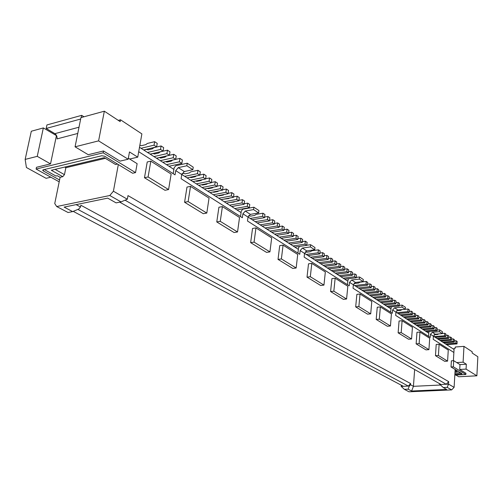 <?xml version="1.0" encoding="UTF-8"?>
<svg xmlns="http://www.w3.org/2000/svg" width="503" height="503" viewBox="0 0 503 503"><rect width="100%" height="100%" fill="white"/><g stroke="black" fill="none" stroke-linecap="round" stroke-linejoin="round"><path stroke-width="0.75" d="M156.527 158.244L159.451 157.571L160.721 158.099L164.997 157.131L166.568 155.949L173.755 154.308L176.245 155.949L175.679 159.376L173.189 157.747L160.287 160.658L162.796 162.268L175.679 159.376M98.594 140.871L104.335 111.201L80.939 117.614L75.06 146.813L98.594 140.871L128.158 159.231L129.478 151.944L137.74 157.15L129.667 159.03L137.13 163.67L135.54 172.611L132.629 173.252L104.699 156.263L101.795 155.735L43.176 169.813L42.667 170.184L43.308 170.945L59.568 179.967M223.992 199.094L228.708 198.559L229.393 198.075M391.233 306.805L390.611 312.181M228.136 193.341L231.808 192.643L231.342 195.887L218.805 198.264L226.369 203.124L238.856 200.81L239.302 197.591L237.171 196.189L236.724 199.414L238.856 200.81M218.522 195.573L219.157 195.843L223.313 195.051L224.068 194.516M217.007 186.481L204.369 188.983L202.105 187.531L214.756 185.003L217.007 186.481L217.491 183.186L215.246 181.702L214.756 185.003M139.859 145.241L141.494 145.675L145.795 144.644L147.385 143.43L154.635 141.683L154.031 145.178L141.029 148.278L160.287 160.658M201.665 184.727L202.483 185.073L206.67 184.23L207.651 183.52M209.984 192.592L222.584 190.14L220.364 188.682L207.745 191.159L213.316 194.73L225.891 192.309L228.079 193.743L228.544 190.492L226.363 189.046L225.891 192.309M217.057 186.154L220.842 185.4L223.062 186.864L222.584 190.14M233.568 196.868L237.171 196.189M212.983 192.008L213.674 192.303L217.837 191.492L218.667 190.901M374.848 290.011L363.531 291.268L362.066 290.325L373.396 289.055L374.848 290.011L375.093 287.263L373.641 286.308L373.396 289.055M190.524 186.362L188.128 201.584L206.802 213.065L209.041 198.119L190.524 186.362L186.984 187.072L184.582 202.263L188.128 201.584M389.108 298.21L391.315 297.977L391.095 300.662L379.941 301.813L384.776 304.919L395.874 303.799L394.515 302.907L383.399 304.038M311.797 263.377L310.32 276.719L307.019 277.134L308.509 263.817L311.797 263.377L325.334 271.972L323.951 285.1L310.32 276.719M118.324 164.55L113.408 191.209L109.799 195.51L121.016 201.885L116.092 202.872L107.699 198.132L64.133 207.104L72.633 211.606L68.075 212.518L56.694 206.538L54.745 203.552L60.115 177.301L57.273 175.717L55.946 176.025L44.308 169.536M285.761 241.289L297.795 239.466L298.147 236.448L296.324 235.247L295.971 238.271L283.925 240.107L290.313 244.213L302.303 242.427L300.505 241.251L288.496 243.05M354.131 283.164L354.822 283.478L358.608 283.038L359.934 282.196L366.291 281.454L367.775 282.435L367.523 285.201L366.039 284.226L354.628 285.547L356.13 286.509L367.523 285.201M181.998 173.698L183.821 173.309L185.091 173.843L189.317 172.944L190.863 171.812L197.975 170.297L197.453 173.654L199.804 175.201L187.059 177.861L184.695 176.339L197.453 173.654M269.929 251.884L266.533 252.38L250.645 242.66L254.072 242.132L269.929 251.884L271.683 237.9L255.945 227.909L254.072 242.132M367.561 314.155L355.69 306.893L358.865 306.572L370.705 313.853L367.561 314.155M77.883 209.418L408.335 386.071L410.611 383.55L80.857 205.243L80.518 206.997L76.129 204.633M104.335 111.201L120.167 121.607L120.5 119.796L118.299 120.38M187.248 163.217L193.24 167.172L192.844 169.706L186.846 165.764L187.248 163.217L175.849 165.72L174.164 167.713L173.887 169.398L166.524 164.663L179.389 161.809L181.841 163.418L168.989 166.248M138.709 151.705L175.038 174.849L175.729 170.624L181.772 174.503L181.093 178.71L242.358 217.736L242.905 213.788L248.017 217.076L247.489 221.006L299.738 254.292L300.165 250.582L304.554 253.405L304.139 257.096L349.22 285.811L349.56 282.321L351.666 280.001L359.331 279.09L359.532 276.99L363.304 279.479L363.109 281.567L355.47 282.466L353.37 284.773L353.037 288.244L392.334 313.281L392.604 309.98L394.597 307.823L401.966 307.1L402.123 305.12L405.424 307.295L405.273 309.27L401.966 307.1M371.208 287.622L359.852 288.904L358.369 287.949L369.736 286.653L371.208 287.622L371.453 284.861L369.988 283.893L369.736 286.653M255.279 219.233L259.919 218.447M366.291 281.454L366.039 284.226M220.842 185.4L220.364 188.682M205.658 178.76L209.569 177.955L209.066 181.275L196.384 183.853L202.105 187.531M195.887 181.011L196.767 181.382L200.967 180.52L202.03 179.747M344.712 279.171L356.212 277.788L354.678 276.776L343.159 278.178L347.793 281.152L347.447 284.685M352.452 274.267L354.942 273.959L356.482 274.971L356.212 277.788M293.224 236.473L291.382 235.259L279.291 237.133L281.152 238.328L293.224 236.473L293.582 233.436L291.74 232.223L291.382 235.259M242.905 213.788L245.282 211.059L253.556 209.594L253.877 207.217L258.951 210.568L258.636 212.932L250.387 214.366L248.017 217.076M240.522 216.567L241.289 210.996L242.867 209.179L253.877 207.217M447.205 387.367L443.275 387.549L439.999 384.544L448.55 384.135L447.205 387.367L451.656 389.9L409.04 391.799L404.374 389.347L401.187 386.417L401.281 385.197M203.3 177.496L190.58 180.124L192.913 181.621L205.62 179.011L206.123 175.679L203.816 174.157L203.3 177.496L205.62 179.011M150.825 161.149L148.089 176.962L168.58 189.562L171.139 174.051L150.825 161.149L147.228 161.966L144.48 177.741L148.089 176.962M391.315 297.977L392.686 298.883L392.466 301.561L381.331 302.705M392.466 301.561L391.095 300.662M370.705 313.853L371.799 301.486L360.029 294.01L358.865 306.572M355.69 306.893L356.866 294.356L360.029 294.01M399.244 306.013L399.457 303.353L398.112 302.466L397.904 305.126L399.244 306.013L388.184 307.107L386.826 306.239L397.904 305.126M378.545 291.306L380.828 291.055L382.242 291.991L382.016 294.708L380.595 293.777L369.334 294.997L374.326 298.204L385.537 297.015L384.135 296.097L372.905 297.292M380.828 291.055L380.595 293.777M336.564 263.899L339.192 263.553L338.896 266.427L327.233 267.942L343.159 278.178M455.152 369.466L454.108 387.335L448.55 384.135L448.695 381.651L127.988 195.592L127.334 199.226L113.408 191.209M377.847 300.467L376.445 299.568L387.631 298.392L389.02 299.304L377.847 300.467L379.941 301.813M137.74 157.15L141.884 133.899L120.5 119.796M72.633 211.606L78.82 209.028L80.518 206.997M276.487 235.329L274.607 234.121L286.729 232.21L288.596 233.436L276.487 235.329L279.291 237.133M332.892 271.576L344.505 270.105L342.914 269.061L331.282 270.545M344.505 270.105L344.788 267.25L343.197 266.2L342.914 269.061M434.127 334.715L437.692 334.464L438.603 333.929M354.942 273.959L354.678 276.776M237.535 231.965L234.071 232.531L216.768 221.949L220.264 221.345L237.535 231.965L239.535 217.485L222.395 206.601L218.918 207.236L216.768 221.949M445.847 335.319L447.639 335.174L447.488 337.651L448.626 338.4L438.119 339.198L435.227 337.343L445.771 336.526L444.621 335.771L434.064 336.595L433.397 336.167M445.771 336.526L445.928 334.042L444.778 333.282L444.621 335.771M105.372 158.338L65.868 167.713L64.742 167.065M119.727 202.143L441.03 384.493M50.847 177.207L46.094 178.314L26.42 167.512L25.15 159.407L37.247 156.351L43.346 127.932L56.606 135.709M401.187 386.417L409.329 386.027L408.115 389.177L411.605 391.026L446.639 389.448L443.275 387.549M408.115 389.177L404.374 389.347M192.844 169.706L184.293 171.536L181.772 174.503M271.765 232.292L269.853 231.066L282.02 229.123L283.906 230.361L271.765 232.292L274.607 234.121M305.334 251.739L306.484 252.255L310.414 251.695L311.81 250.777L318.412 249.834L320.122 250.966L319.801 253.902L307.962 255.555L318.984 262.641L330.729 261.07L331.031 258.165L332.678 259.252L332.376 262.151L320.65 263.71L323.133 265.307L334.835 263.767L336.469 264.836L336.759 261.95L335.13 260.875L334.835 263.767M306.773 245.25L310.621 244.691L314.972 247.564L314.727 249.784L310.37 246.916L310.621 244.691M385.537 297.015L385.763 294.312L384.361 293.387L384.135 296.097M382.104 293.633L384.361 293.387M332.47 261.233L335.13 260.875M307.019 277.134L320.681 285.49L323.951 285.1M328.333 258.529L331.031 258.165M260.258 222.439L264.779 221.685M162.796 162.268L166.524 164.663M139.494 147.297L141.029 148.278M173.183 173.667L173.887 169.398M173.755 154.308L173.189 157.747M175.729 170.624L178.269 167.631L186.846 165.764M190.027 177.238L190.97 177.641L195.183 176.76L196.327 175.924M304.56 253.374L307.962 255.555M336.469 264.836L324.775 266.364L327.233 267.942M324.775 266.364L323.133 265.307M320.65 263.71L318.984 262.641M81.266 117.526L81.706 115.344L46.936 124.939L46.188 128.454L54.858 133.66C56.575 134.93 57.298 136.671 57.034 138.891L77.751 133.452M80.656 119.029L46.188 128.454M229.381 202.564L234.033 202.024L234.65 201.59M324.139 255.801L326.875 255.423L328.541 256.524L328.233 259.435L316.469 261.026M411.605 391.026L413.435 386.329L440.527 385.028M184.582 202.263L203.281 213.7L206.802 213.065M274.437 223.426L277.631 222.904L277.247 225.992L265.043 227.978L266.974 229.217L279.159 227.249L277.247 225.992M265.169 225.602L269.577 224.879M292.809 268.445L278.027 259.403L281.391 258.932L296.148 268.005L292.809 268.445M312.237 258.309L324.045 256.687L322.354 255.581L310.533 257.209M328.233 259.435L326.566 258.341L314.784 259.944M277.631 222.904L279.542 224.168L279.159 227.249M81.706 115.344L83.97 116.784M318.412 249.834L318.091 252.783L319.801 253.902M318.091 252.783L306.233 254.449M165.72 161.614L166.946 162.123L171.209 161.167L172.718 160.042M175.685 159.35L179.942 158.395L182.394 160.011L181.841 163.418M179.942 158.395L179.389 161.809M238.919 200.345L242.471 199.685L244.571 201.068L244.131 204.275L242.031 202.891L229.563 205.174L236.926 209.908L249.337 207.689L247.262 206.324L234.838 208.563M242.471 199.685L242.031 202.891M346.58 299.021L343.373 299.367L330.59 291.551L331.923 278.605L335.155 278.209L333.835 291.18L346.58 299.021L347.825 286.257L335.155 278.209M218.805 198.264L215.517 196.151L228.079 193.743M258.636 212.932L253.556 209.594M296.148 268.005L297.719 254.436L283.07 245.131L281.391 258.932M278.027 259.403L279.712 245.634L283.07 245.131M332.376 262.151L330.729 261.07M135.54 172.611L103.159 152.818L36.097 169.058L36.474 167.298L50.533 163.877L56.411 135.76M103.159 152.818L103.511 150.975L120.047 161.117L128.158 159.231M75.06 146.813L88.22 154.698L103.511 150.975M257.222 222.948L255.235 221.672L267.514 219.61L269.482 220.899L257.222 222.948L260.17 224.847L272.412 222.823L274.349 224.093L274.739 220.993L272.802 219.717L272.412 222.823M248.539 215.712L250.551 216.127L254.631 215.416L256.096 214.404L262.956 213.215L262.553 216.353L250.236 218.459L255.235 221.672M236.724 199.414L224.219 201.741M348.548 271.721L351.075 271.406L352.628 272.431L352.358 275.254L350.798 274.236L339.242 275.663M50.533 163.877L37.247 156.351M438.93 383.305L439.999 384.544M143.789 150.051L146.725 149.36L147.995 149.881L152.29 148.869L153.874 147.662L161.105 145.952L160.514 149.429L147.542 152.466M209.569 177.955L211.851 179.464L211.354 182.771L209.066 181.275M197.975 170.297L200.32 171.85L199.804 175.201M166.902 153.616L169.429 155.276L170.001 151.824L167.48 150.158L166.902 153.616L153.962 156.59M344.599 269.143L347.158 268.816L348.73 269.86L348.453 272.695L346.881 271.664L335.287 273.116M319.895 253.034L322.668 252.644L322.354 255.581M129.667 159.03L128.347 158.206M306.761 245.351L304.988 244.188L293.016 245.948L294.802 247.099L306.761 245.351L307.1 242.364L305.327 241.195L304.988 244.188M453.392 360.708L454.127 348.265L455.272 348.189L455.347 346.982L463.98 346.372L472.21 351.804L472.147 352.999L477.85 356.746L476.882 375.81L458.761 376.76L455.844 375.012M392.604 309.98L395.943 312.13L395.679 315.412L430.241 337.425L430.449 334.3L433.397 336.193L433.19 339.305L453.882 352.49M255.945 227.909L252.531 228.469L250.645 242.66M168.58 189.562L164.997 190.291L144.48 177.741M390.441 325.988L387.354 326.258L376.194 319.436L379.312 319.147L390.441 325.988L391.416 313.941L380.356 306.918L377.25 307.226L376.194 319.436M411.567 338.984L408.549 339.217L398.131 332.848L401.187 332.596L411.567 338.984L412.435 327.29L402.104 320.725L399.061 321.002L398.131 332.848M444.683 361.311L435.472 355.684L438.409 355.489L447.588 361.129L444.683 361.311M447.588 361.129L448.267 350.044L439.132 344.241L436.202 344.454L435.472 355.684M425.959 349.868L416.132 343.857L419.131 343.631L428.927 349.654L425.959 349.868M428.927 349.654L429.7 338.255L419.955 332.062L416.968 332.307L416.132 343.857M117.513 164.06L115.552 164.512L104.259 157.659L51.312 170.266L62.774 176.685L60.115 177.301M55.097 169.366L64.459 174.642L62.774 176.685M356.25 277.386L359.532 276.99M338.896 266.427L340.512 267.489L340.795 264.616L339.192 263.553M340.512 267.489L328.855 268.986M382.016 294.708L370.768 295.921M150.208 154.176L153.132 153.497L154.408 154.019L158.69 153.031L160.268 151.837L167.48 150.158M252.242 219.748L264.54 217.661L264.949 214.53L262.956 213.215M340.606 266.54L343.197 266.2M64.459 174.642L65.868 167.713M109.799 195.51L56.694 206.538M363.109 281.567L359.331 279.09M322.668 252.644L324.36 253.764L324.045 256.687M336.878 274.135L348.453 272.695M222.634 189.769L226.363 189.046M367.618 284.17L369.988 283.893M380.356 306.918L379.312 319.147M351.075 271.406L350.798 274.236M377.017 291.432L378.451 292.369L367.171 293.607L365.719 292.677L377.017 291.432L377.256 288.691L378.69 289.64L378.451 292.369M270.023 228.727L274.317 228.029M333.835 291.18L330.59 291.551M274.808 231.808L278.995 231.141M25.15 159.407L31.312 131.233L43.346 127.932M264.622 217.044L267.91 216.485L269.878 217.78L269.482 220.899M267.91 216.485L267.514 219.61M293.312 235.712L296.324 235.247M231.808 192.643L233.964 194.064L233.505 197.302L231.342 195.887M300.165 250.582L302.397 248.073L310.37 246.916M297.927 253.135L298.531 247.91L299.53 246.407M297.883 238.692L300.857 238.24L300.505 241.251M244.131 204.275L231.682 206.538M347.793 281.152L348.403 278.725M211.398 182.482L215.246 181.702M326.875 255.423L326.566 258.341M121.016 201.885L127.334 199.226M154.635 141.683L157.238 143.399L156.634 146.889L154.031 145.178M283.994 229.651L287.094 229.154L288.961 230.387L288.596 233.436M287.094 229.154L286.729 232.21M143.651 149.963L156.634 146.889M395.943 312.13L397.923 309.986L405.273 309.27M36.097 169.058L59.191 181.822M347.158 268.816L346.881 271.664M314.727 249.784L306.78 250.915L304.554 253.405M222.395 206.601L220.264 221.345M395.962 302.687L398.112 302.466M279.247 226.557L282.39 226.048L284.283 227.293L283.906 230.361M282.39 226.048L282.02 229.123M150.127 154.125L163.079 151.114L163.664 147.643L161.105 145.952M302.397 241.629L305.327 241.195M211.354 182.771L198.679 185.33M204.369 188.983L207.745 191.159M192.913 181.621L196.384 183.853M187.059 177.861L190.58 180.124M181.778 174.466L184.695 176.339M236.926 209.908L241.069 212.568M226.369 203.124L229.563 205.174M215.517 196.151L213.316 194.73M371.302 286.572L373.641 286.308M297.795 239.466L295.971 238.271M385.625 295.934L387.857 295.695L389.24 296.613L389.02 299.304M395.874 303.799L396.087 301.134L394.729 300.234L394.515 302.907M207.362 188.392L208.116 188.713L212.291 187.889L213.197 187.235M288.684 232.7L291.74 232.223M279.536 234.851L283.617 234.216M199.836 174.987L203.816 174.157M300.857 238.24L302.649 239.428L302.303 242.427M269.564 220.257L272.802 219.717M234.7 205.985L239.837 205.054M374.942 288.955L377.256 288.691M264.54 217.661L262.553 216.353M244.2 203.772L247.696 203.137L249.765 204.501L249.337 207.689M274.349 224.093L262.126 226.105L260.17 224.847M399.294 305.396L402.123 305.12M247.696 203.137L247.262 206.324M156.508 158.225L169.429 155.276M392.554 300.461L394.729 300.234M414.642 369.516L413.435 386.329L410.523 384.757L410.611 383.55M352.358 275.254L340.814 276.669M388.184 307.107L390.881 308.842M384.776 304.919L386.826 306.239M374.326 298.204L376.445 299.568M367.171 293.607L369.334 294.997M363.531 291.268L365.719 292.677M359.852 288.904L362.066 290.325M356.13 286.509L358.369 287.949M353.376 284.742L354.628 285.547M125.065 200.181L446.23 384.248L448.695 381.651M163.079 151.114L160.514 149.429M233.505 197.302L220.98 199.66M410.523 384.757L409.329 386.027M387.857 295.695L387.631 298.392M403.381 386.31L73.218 211.361M442.357 333.476L444.778 333.282M281.152 238.328L283.925 240.107M266.974 229.217L269.853 231.066M262.126 226.105L265.043 227.978M248.023 217.038L250.236 218.459M294.802 247.099L298.361 249.387M290.313 244.213L293.016 245.948M463.98 346.372L463.1 362.179L466.338 364.222L466.067 369.095L476.882 375.81M395.943 312.099L396.873 312.696L407.845 311.646L409.146 312.501L409.341 309.886L408.04 309.024L407.845 311.646M396.873 312.696L403.393 316.884L414.296 315.884L415.572 316.72L415.761 314.124L414.491 313.281L414.296 315.884M415.572 316.72L404.682 317.714L409.782 320.989L420.615 320.027L421.866 320.845L422.042 318.273L420.797 317.45L420.615 320.027M421.866 320.845L411.045 321.801L419.125 326.994L429.851 326.082L431.058 326.875L431.228 324.341L430.021 323.542L429.851 326.082M431.058 326.875L420.345 327.78L428.77 333.193L428.984 331.452M438.119 339.198L446.614 344.662L457.02 343.901L457.164 341.462L456.058 340.738L455.919 343.178L457.02 343.901M454.058 349.447L446.614 344.662M435.227 337.343L434.064 336.595M466.338 364.222L459.987 364.606L456.724 362.575L463.1 362.179M454.869 374.326L462.05 373.735L451.021 366.957L453.341 366.819L453.7 360.689L456.724 362.575M453.341 366.819L465.866 374.477L454.825 375.068M459.987 364.606L459.717 369.46L465.929 373.27L465.866 374.477M402.104 320.725L401.187 332.596M439.132 344.241L438.409 355.489M419.955 332.062L419.131 343.631M417.276 325.806L428.028 324.888L426.802 324.083L416.044 325.013M428.103 323.706L430.021 323.542M420.345 327.78L419.125 326.994M425.041 321.7L426.978 321.53L426.802 324.083M426.978 321.53L428.198 322.335L428.028 324.888M424.96 322.876L425.136 320.317L423.903 319.499L423.727 322.065L424.96 322.876L414.176 323.819M423.727 322.065L412.932 323.014M418.817 317.632L420.797 317.45M411.045 321.801L409.782 320.989M396.691 310.584L400.665 310.389L401.935 309.615L408.04 309.024M412.46 313.47L414.491 313.281M404.682 317.714L403.393 316.884M428.556 336.356L428.77 333.193M398.187 313.539L409.146 312.501M409.235 311.363L411.284 311.162L411.089 313.778L400.149 314.803M411.089 313.778L412.378 314.62L412.567 312.017L411.284 311.162M412.378 314.62L401.451 315.639M415.654 315.563L417.66 315.375L417.471 317.965L418.735 318.789L407.883 319.77M417.471 317.965L406.606 318.952M418.735 318.789L418.917 316.211L417.66 315.375M421.948 319.675L423.903 319.499M423.381 329.729L434.064 328.843L434.227 326.321L433.033 325.529L432.863 328.057L434.064 328.843M432.863 328.057L422.174 328.956M431.14 325.692L433.033 325.529M434.139 327.654L436.013 327.497L435.85 330.018L437.032 330.792L426.387 331.666M435.85 330.018L425.192 330.892M437.032 330.792L437.195 328.277L436.013 327.497M443.809 342.857L454.253 342.084L453.134 341.355L442.678 342.134M451.524 339.035L453.278 338.903L454.398 339.638L454.253 342.084M453.278 338.903L453.134 341.355M451.455 340.248L451.6 337.79L450.474 337.048L450.323 339.512L451.455 340.248L440.98 341.04M450.323 339.512L439.836 340.305M447.488 337.651L436.969 338.462M447.639 335.174L448.777 335.929L448.626 338.4M448.701 337.186L450.474 337.048M454.322 340.864L456.058 340.738M455.919 343.178L445.495 343.939M430.449 334.3L432.341 332.288L439.427 331.71L439.553 329.836L442.464 331.76L442.351 333.627L439.427 331.71M437.082 330.037L439.553 329.836M442.351 333.627L435.277 334.193L433.397 336.193M466.067 369.095L459.717 369.46M451.021 366.957L451.386 360.833L453.7 360.689M454.938 373.132L460.654 372.817M454.108 387.335L451.656 389.9M455.008 371.88L457.233 371.761L455.089 370.46M43.566 169.712L43.308 170.945M178.269 167.631L184.293 171.536M245.282 211.059L250.387 214.366M349.56 282.321L353.37 284.773M351.666 280.001L355.47 282.466M79.009 127.202L54.858 133.66M394.597 307.823L397.923 309.986M302.397 248.073L306.78 250.915M432.341 332.288L435.277 334.193M461.364 373.251L461.32 373.981"/></g></svg>
